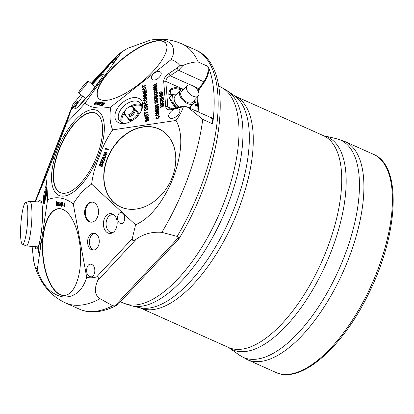 <?xml version="1.0" encoding="UTF-8"?>
<svg xmlns="http://www.w3.org/2000/svg" width="414" height="414" viewBox="0 0 414 414"><rect width="100%" height="100%" fill="white"/><g stroke="black" fill="none" stroke-linecap="round" stroke-linejoin="round"><path stroke-width="0.62" d="M193.115 96.219A7.592 4.238 42.9 0 0 198.244 96.048A7.592 4.238 42.9 0 0 195.574 87.778A7.592 4.238 42.9 0 0 187.128 85.714A7.592 4.238 42.9 0 0 187.449 91.054A7.592 4.238 42.9 0 0 193.115 96.219M198.244 96.048L192.489 102.237A7.592 4.238 -137.1 0 1 187.361 102.408A7.592 4.238 -137.1 0 1 181.694 97.243A7.592 4.238 -137.1 0 1 181.373 91.898L187.128 85.714M183.355 89.771A9.206 5.139 42.9 0 0 180.193 90.801A9.206 5.139 42.9 0 0 180.582 97.28A9.206 5.139 42.9 0 0 187.454 103.541A9.206 5.139 42.9 0 0 193.674 103.334A9.206 5.139 42.9 0 0 194.471 100.11M179.003 107.097A9.206 5.139 -137.1 0 1 174.993 96.39L180.193 90.801M87.944 81.066A7.592 0.699 -50.6 0 0 82.288 87.131A7.592 0.699 -50.6 0 0 78.582 92.741A7.592 0.699 -50.6 0 0 83.938 87.313A7.592 0.699 -50.6 0 0 88.213 81.004A7.592 0.699 -50.6 0 0 87.944 81.066M172.602 103.728L173.218 103.065L177.963 107.361M169.559 97.487L172.514 94.309L173.218 103.065M177.13 94.092L172.514 94.309M190.756 108.546L190.6 106.636M22.434 244.203A20.974 3.26 94.5 0 1 22.361 244.172A20.974 3.26 94.5 0 1 20.943 223.058A20.974 3.26 94.5 0 1 25.647 202.43A20.974 3.26 94.5 0 1 27.459 223.337A20.974 3.26 94.5 0 1 22.434 244.203M22.361 244.172L26.098 245.895A22.397 3.478 -85.5 0 0 26.175 245.926A22.397 3.478 -85.5 0 0 26.294 245.947A22.397 3.478 -85.5 0 0 31.485 224.279A22.397 3.478 -85.5 0 0 29.922 201.313A22.397 3.478 -85.5 0 0 29.803 201.292A22.397 3.478 -85.5 0 0 29.601 201.313L25.647 202.43M91.173 83.431L117.529 55.093L121.721 51.947L85.139 102.988C78.262 110.797 72.134 117.385 66.757 122.751L72.843 104.504L80.88 94.625M119.982 53.406L120.076 53.401C120.955 53.484 112.991 63.42 112.479 62.876C111.625 62.825 118.978 53.546 119.982 53.406M71.42 109.643L71.343 109.643C70.571 109.57 77.537 100.881 77.987 101.352C78.738 101.399 72.3 109.519 71.42 109.643M91.478 83.68L93.512 81.128L91.623 83.804M98.32 75.964L95.044 80.125L98.32 75.964M103.64 70.245L100.731 74.008L103.64 70.245M105.565 68.486L103.888 70.623L103.433 70.784L105.13 68.708M103.888 70.623L103.603 70.918M110.352 63.026L107.925 66.111L110.352 63.026M114.362 58.923L112.204 61.495L114.445 58.71M114.073 59.238L113.684 59.507M112.494 61.174L112.851 60.987M91.815 83.959L93.642 81.998L92.151 84.233M92.115 83.773L92.374 83.716M95.955 79.514L93.621 82.655L93.88 81.739L95.955 79.514M98.19 77.33L99.241 75.964C99.909 75.26 100.053 75.219 99.67 75.834L98.035 77.925L99.37 76.16L98.19 77.33M99.282 76L99.241 75.964C99.909 75.26 100.053 75.219 99.67 75.834M97.823 77.946L98.211 77.734M99.427 76.207L99.132 76.155M104.716 70.297L102.558 72.869L104.799 70.085M104.426 70.613L104.038 70.882M102.848 72.548L103.205 72.362M107.293 67.316L104.965 70.463L105.223 69.547L107.293 67.316M108.929 65.562L106.269 69.055L108.929 65.562M102.361 72.621L101.337 74.287L101.927 73.723L100.172 75.612L102.361 72.621M97.932 77.382L95.039 81.134L97.932 77.382M109.958 64.087L112.075 61.443L109.958 64.087M111.754 61.588L112.075 61.443M106.289 67.622L107.34 66.256C108.007 65.552 108.152 65.51 107.769 66.126L106.134 68.212L107.469 66.452L106.289 67.622M107.381 66.287L107.34 66.256C108.007 65.552 108.152 65.51 107.769 66.126M105.922 68.232L106.305 68.02M107.526 66.499L107.231 66.442M101.404 72.647L98.501 76.409L101.404 72.647M93.75 81.103L94.801 79.736C95.468 79.033 95.613 78.991 95.23 79.607L93.59 81.698L94.925 79.938L93.75 81.103M94.837 79.773L94.801 79.736C95.468 79.033 95.613 78.991 95.23 79.607M93.383 81.718L93.766 81.506M94.982 79.985L94.692 79.928M172.41 94.423A16.405 9.16 42.9 0 0 169.166 94.314M177.953 108.768L178.418 108.929C183.392 110.843 174.641 120.422 170.071 118.068C165.362 116.287 173.088 107.174 177.953 108.768M177.063 68.051A1.956 0.29 56.2 0 0 178.45 70.23L183.117 65.386L179.945 65.655L177.063 68.051L168.783 73.583C165.403 76.026 163.711 78.639 163.701 81.439L165.735 106.786C166.18 109.374 168.156 110.305 171.67 109.586L180.219 107.392L185.891 106.496L210.56 117.416A11.752 5.077 114.1 0 1 212.31 123.682L213.07 120.841A12.244 5.284 -65.9 0 0 209.613 116.991M198.29 91.416A5.387 2.324 114.1 0 1 199.517 89.119L204.392 82.065A12.244 5.284 -65.9 0 0 208.858 68.279L207.704 66.276A11.752 5.077 114.1 0 1 203.89 81.625L199.015 88.684A5.874 2.536 -65.9 0 0 197.902 90.666M208.858 68.279A142.007 61.319 114.1 0 1 213.07 120.841M168.783 73.583A1.956 0.29 56.2 0 0 170.17 75.762L178.45 70.23L204.392 82.065M169.398 108.841L167.836 106.755L165.802 81.403C165.833 79.317 167.287 77.439 170.17 75.762L190.947 85.072M171.67 109.586A1.956 0.942 -104.4 0 1 172.177 108.846A1.956 0.942 -104.4 0 1 172.183 108.841L169.383 108.83M180.219 107.392A1.956 0.942 -104.4 0 1 180.727 106.652L172.177 108.846M183.267 107.066C181.787 111.521 179.381 115.987 176.048 120.469C184.597 135.745 180.281 158.867 173.28 177.715C165.724 196.396 153.045 217.081 135.59 224.781L132.252 238.63L96.741 276.811C99.313 276.102 98.03 280.19 97.585 280.759L136.278 239.152C133.551 241.134 132.206 240.958 132.252 238.63M136.278 239.152C143.684 233.879 152.212 231.607 161.853 232.347L177.176 236.41L178.403 237.672L114.963 305.879L112.686 305.749L100.116 298.732C93.269 294.432 95.23 286.535 97.585 280.759M187.915 107.273L202.736 119.392L212.31 123.682M176.048 120.469L112.696 129.856C109.907 123.227 109.296 115.599 110.864 106.967L171.168 59.595C174.951 60.806 177.88 62.825 179.945 65.655M161.351 95.246L160.528 95.779L159.597 95.391L160.415 94.185L161.118 94.283L161.941 93.362L163.038 93.802L162.076 95.184L161.253 95.163M159.721 95.727L160.042 94.873M162.899 93.424L163.038 93.802M163.473 99.96L160.104 101.508L160.021 100.478L160.808 99.163L161.553 99.225L162.329 98.33L163.209 98.356L163.473 99.96M163.949 105.948L160.58 107.495L160.539 106.947L163.359 104.835L160.409 105.353L160.373 104.861L163.737 103.314L163.768 103.666L160.948 104.959L163.83 104.473L163.856 104.799L161.056 106.915L163.923 105.596L163.949 105.948M157.056 88.472L153.687 90.019L153.656 89.647L156.181 86.981L153.537 88.198L153.511 87.846L156.88 86.298L156.911 86.676L154.381 89.336L157.025 88.125L157.056 88.472M155.664 92.327L153.956 92.338L153.77 91.83L155.41 89.709L157.056 89.724L157.253 90.231L155.664 92.327M157.724 96.829L154.355 98.377L154.272 97.347L155.064 96.032L155.804 96.095L156.58 95.199L157.46 95.225L157.724 96.829M157.077 102.791L157.729 101.29L157.097 100.866L155.654 103.334L154.65 102.791L155.571 101.29L155.038 102.594L155.597 102.998L155.887 102.755L156.249 101.378L157.03 100.535L158.122 101.088L157.077 102.791M157.216 102.713L157.925 101.518L157.097 100.866M154.82 103.267L154.65 102.791L154.846 103.019L155.767 101.523M155.038 102.594L155.793 103.231L156.445 101.611L157.232 100.768L158.034 100.752M157.951 100.623L158.122 101.088M158.702 109.027L155.333 110.569L155.286 110.026L158.107 107.914L155.162 108.427L155.121 107.94L158.49 106.393L158.515 106.745L155.7 108.038L158.583 107.547L158.609 107.878L155.804 109.989L158.671 108.675L158.702 109.027M156.28 118.207L157.687 118.513L159.002 116.991L158.081 116.577L158.164 116.158L159.38 116.784L157.718 118.89L156.094 118.89L155.897 118.378L156.792 116.836L156.28 118.207L156.528 118.668M159.214 116.329L159.38 116.784M156.476 118.44L157.884 118.746L159.199 117.224L158.966 116.81M142.97 89.264L144.372 89.574L145.687 88.047L144.765 87.633L144.848 87.219L146.07 87.84L144.408 89.947L142.778 89.947L142.582 89.434L143.477 87.897L142.97 89.264L143.218 89.724M145.904 87.385L146.07 87.84M143.166 89.496L144.574 89.802L145.888 88.28L145.65 87.871M146.535 94.413L143.166 95.955L145.666 92.917L143.021 94.133L142.996 93.787L146.365 92.239L143.865 95.277L146.509 94.061L146.535 94.413M144.082 103.174L145.49 103.484L146.804 101.958L145.883 101.544L145.966 101.125L147.182 101.751L145.521 103.857L143.896 103.857L143.699 103.345L144.595 101.803L144.082 103.174L144.331 103.635M147.017 101.295L147.182 101.751M144.279 103.407L145.687 103.712L147.001 102.191L146.768 101.782M147.508 106.543L144.139 108.09L144.113 107.723L147.482 106.175L147.508 106.543M147.736 109.389L144.367 110.931L144.512 108.954L145.852 107.888L147.462 107.811L147.736 109.389M148.145 114.461L145.174 115.827L145.247 116.732L144.848 116.914L144.672 114.73L145.071 114.549L145.143 115.459L148.114 114.093L148.145 114.461M148.429 118.031L144.978 118.518L144.947 118.125L148.222 115.454L148.259 115.868L147.265 116.655L147.353 117.809L148.398 117.648L148.429 118.031M148.616 120.319L145.247 121.861L145.164 120.831L145.951 119.517L146.696 119.579L147.472 118.683L148.352 118.709L148.616 120.319M147.953 112.106L144.983 113.472L145.055 114.378L144.657 114.564L144.486 112.375L144.884 112.194L144.957 113.105L147.927 111.744L147.953 112.106M146.354 106.16L147.006 104.659L146.375 104.235L144.931 106.703L143.927 106.16L144.848 104.659L144.315 105.963L144.874 106.367L145.164 106.124L145.526 104.747L146.308 103.904L147.4 104.457L146.354 106.16M146.494 106.082L147.203 104.887L146.375 104.235M144.098 106.636L143.927 106.16L144.124 106.388L145.045 104.892M144.315 105.963L145.071 106.6L145.723 104.98L146.509 104.131L147.312 104.121M147.229 103.986L147.4 104.457M145.366 101.047L143.663 101.057L143.477 100.55L145.117 98.428L146.763 98.444L146.96 98.951L145.366 101.047M146.758 97.192L143.389 98.739L145.888 95.701L143.244 96.912L143.218 96.565L146.587 95.018L146.618 95.396L144.088 98.056L146.732 96.845L146.758 97.192M146.313 91.618L142.944 93.166L142.783 91.168L143.182 90.987L143.311 92.617L144.341 92.146L144.222 90.614L144.621 90.433L144.74 91.96L145.888 91.437L145.749 89.745L146.147 89.559L146.313 91.618M145.826 85.574L142.856 86.94L142.928 87.846L142.535 88.027L142.359 85.843L142.758 85.662L142.83 86.573L145.8 85.206L145.826 85.574M157.563 116.08L155.861 116.091L155.674 115.584L157.315 113.462L158.96 113.477L159.157 113.985L157.563 116.08M158.96 112.235L155.592 113.778L155.545 113.229L158.365 111.123L155.416 111.635L155.379 111.149L158.748 109.601L158.774 109.953L155.954 111.247L158.841 110.755L158.867 111.087L156.062 113.198L158.929 111.883L158.96 112.235M157.372 106.429L158.019 104.928L157.392 104.504L155.949 106.972L154.939 106.429L155.861 104.928L155.333 106.232L155.887 106.636L156.181 106.393L156.539 105.016L157.325 104.173L158.417 104.726L157.372 106.429M157.506 106.351L158.215 105.161L157.392 104.504M155.115 106.905L154.939 106.429L155.136 106.662L156.062 105.161M155.333 106.232L156.088 106.869L156.74 105.249L157.522 104.406L158.329 104.39M158.241 104.261L158.417 104.726M154.748 101.057L156.689 100.11L157.713 98.925L156.373 98.444L154.432 99.334L154.401 98.972L156.347 98.077L157.744 97.983L157.915 98.475L156.523 100.245L154.577 101.14L154.546 100.773L156.492 99.883L157.47 98.465M154.375 94.454L155.783 94.765L157.097 93.238L156.176 92.824L156.259 92.405L157.475 93.031L155.814 95.137L154.189 95.137L153.992 94.625L154.888 93.083L154.375 94.454L154.624 94.915M157.31 92.576L157.475 93.031M154.577 94.687L155.98 94.992L157.294 93.471L157.061 93.062M156.828 85.693L153.459 87.235L155.959 84.197L153.315 85.413L153.289 85.067L156.658 83.519L156.689 83.892L154.158 86.557L156.802 85.341L156.828 85.693M160.554 102.936L161.957 103.246L163.271 101.72L162.35 101.306L162.433 100.887L163.654 101.513L161.993 103.619L160.363 103.619L160.171 103.107L161.062 101.565L160.554 102.936L160.803 103.397M163.489 101.057L163.654 101.513M160.751 103.169L162.159 103.474L163.473 101.953L163.235 101.544M163.261 97.362L159.892 98.91L159.866 98.542L161.248 97.911L161.134 96.483L159.752 97.114L159.721 96.752L163.09 95.204L163.121 95.572L161.532 96.296L161.646 97.725L163.235 97L163.261 97.362M162.868 92.436L159.499 93.983L159.349 92.12L159.747 91.939L159.866 93.435L160.911 92.959L160.808 91.665L161.206 91.478L161.31 92.772L162.837 92.074L162.868 92.436M152.631 74.758C155.064 72.093 157.501 71.089 159.933 71.731C164.286 73.407 156.627 81.791 152.631 79.731C151.001 78.743 151.001 77.087 152.631 74.758M114.901 116.981A16.162 10.138 -40.6 0 0 126.85 123.036A16.162 10.138 -40.6 0 0 141.381 110.559A16.162 10.138 -40.6 0 0 131.404 97.994A16.162 10.138 -40.6 0 0 114.901 116.981M117.529 55.093L117.209 55.435M96.741 276.811C93.455 277.918 90.112 278.094 86.712 277.339C81.646 293.852 71.389 297.826 62.504 296.822C53.597 295.079 43.097 287.89 37.265 269.69L34.988 266.632L33.669 260.923L32.106 246.402M35.019 201.701L72.843 104.504M114.963 305.879L116.867 305.196L118.409 304.026L178.636 239.271L178.403 237.672M207.704 66.276L198.13 61.986C193.964 61.872 188.96 63.006 183.117 65.386M90.216 276.671L89.729 276.5C84.43 274.435 86.542 261.881 91.742 264.52C96.741 266.43 95.251 278.337 90.216 276.671M45.876 192.505L46.523 189.736L46.161 193.731L46.694 191.91L46.052 194.673L46.409 190.678L45.985 192.51M45.53 188.153L46.089 184.318L45.618 188.039L46.29 186.838L45.716 188.168M45.675 189.943L46.316 187.175L46.477 189.172L46.27 187.868L46.197 190.243L45.995 189.043L45.778 189.985L45.835 192.003L45.783 189.954M46.829 193.555L46.725 192.313L46.901 194.497L46.756 193.912L46.187 196.355L46.725 193.55M64.677 203.688L63.968 205.38L64.506 205.463L64.47 203.698M64.869 205.924L64.123 205.763L64.113 205.401M64.869 205.877L63.772 205.784L64.491 202.938L64.962 205.97L64.75 206.871L64.517 205.903M64.123 205.763L63.772 205.784M59.352 205.955L58.421 205.81L58.415 205.427M58.384 204.076L58.374 203.641M58.348 202.42L58.338 201.985M59.212 204.154L58.26 204.081L58.286 205.406L59.347 205.572L59.357 206.032L58.069 205.836L57.986 201.934L59.233 202.125L59.238 202.586L58.224 202.43L58.25 203.621L59.202 203.771L59.212 204.231L58.26 204.081M59.238 202.508L58.224 202.43M58.421 205.81L58.069 205.836M56.63 203.357L57.22 203.403L57.38 202.896L56.604 202.177L56.63 203.357M57.003 203.414L57.541 203.383M57.499 202.265L56.604 202.177M56.671 205.158L57.251 205.23L57.489 204.614L56.64 203.817L56.671 205.158M57.101 205.225L57.686 205.173M57.572 203.911L56.64 203.817M57.406 205.654L56.801 205.561L56.796 205.178M56.765 203.807L56.754 203.377M56.728 202.172L56.718 201.737M56.449 205.582L56.366 201.68L57.013 201.784L57.603 202.87L57.38 203.657L57.727 204.656L57.106 205.686L56.801 205.561M60.76 204.604L60.185 202.684L59.942 204.532L60.527 204.619M59.999 204.93L60.056 204.547M60.837 205.008L59.885 204.94L59.481 206.053L60.056 202.255L61.091 206.301L60.61 205.049L59.885 204.94M61.546 203.031L61.536 202.555M62.783 203.274L62.83 202.917M61.267 206.327L61.184 202.425L61.526 202.482L62.09 205.898L62.519 202.632L62.825 202.684L62.912 206.586L62.623 203.284L61.986 206.441L61.412 203.041L61.484 206.317M86.712 277.339L73.268 203.89C78.386 195.294 84.513 188.706 91.649 184.126C92.762 174.77 95.396 165.471 99.546 156.228C102.682 146.685 107.066 137.898 112.696 129.856M35.356 201.727L45.711 177.021C46.735 182.864 47.351 190.492 47.543 199.91C55.538 196.003 65.05 197.473 73.268 203.89M47.543 199.91L37.265 269.69M62.473 295.415A43.506 18.977 86.3 0 1 42.601 240.368A43.506 18.977 86.3 0 1 68.258 213.515A43.506 18.977 86.3 0 1 80.451 250.868A43.506 18.977 86.3 0 1 73.133 289.469A43.506 18.977 86.3 0 1 62.473 295.415M103.246 155.648L103.495 154.976L106.408 154.619L104.281 152.869L104.307 152.104L107.252 152.895L107.076 153.361L104.613 152.694L106.683 154.422L106.517 154.857L103.619 155.24L106.103 155.969M104.525 152.223L107.231 152.952M103.619 155.24L106.124 155.912L105.953 156.378L103.008 155.581L103.277 154.857L106.186 154.5L104.064 152.75L104.307 152.104M103.723 158.785L104.406 157.662L102.522 157.796L103.723 158.785L104.188 157.543M104.561 160.099L102.336 158.086L102.532 157.563L105.746 156.922M102.336 158.086L102.315 157.444L105.813 156.746L105.606 157.294L104.561 157.48L103.992 159.007L104.732 159.644L104.54 160.156L102.118 157.967M100.835 165.75L100.783 163.897L99.727 165.393L100.835 165.75L101.27 164.498L100.954 163.991M100.783 163.897L101.27 164.498L101 164.016M99.727 165.393L100.618 165.631M100.964 165.724L102.196 166.117L102.646 164.875L102.134 164.089L100.964 165.724L101.979 165.998L102.424 164.756L102.134 164.089M101.347 164.089L102.32 163.592L102.662 165.186L102.144 166.573L99.2 165.781L99.712 164.415L100.912 163.411L101.57 164.208L102.579 163.727M99.438 165.848L99.929 164.534L101.032 163.458M100.721 162.417L101.466 159.716L101.813 159.809L101.006 161.967L102.129 162.324L102.662 160.187L103.008 160.28L102.258 162.298L103.474 162.692L104.421 160.477M104.312 160.451L103.422 163.147L100.478 162.355L101.466 159.716M103.474 162.692L104.095 160.332M102.258 162.298L103.257 162.567M102.129 162.324L102.662 160.187M101.006 161.967L101.906 162.205M106.129 150.07L105.891 148.528L108.608 149.257M108.628 149.2L108.463 149.651L106.16 149.03L106.263 150.044L105.912 149.946L105.565 148.698L105.673 148.409L108.628 149.2M91.649 184.126L135.59 224.781M172.224 177.404A43.506 33.498 118.6 0 1 109.984 198.146A43.506 33.498 118.6 0 1 137.081 128.288A43.506 33.498 118.6 0 1 172.224 177.404M55.714 151.084L54.363 154.557L55.761 151.1M56.371 149.485L56.837 148.238L56.361 149.475M57.179 147.306L55.854 150.717L57.179 147.306M59.575 141.221L58.969 142.789L59.575 141.221M59.093 142.463L58.969 142.789L59.337 142.933M59.497 141.35L58.84 143.068L59.497 141.35M59.714 140.92L58.643 143.57M58.648 143.565L59.668 140.9M58.974 142.82L58.788 143.26M58.338 144.326L57.282 147.042L58.384 144.341M52.692 158.878L53.691 156.388L52.692 158.878M53.525 156.854L53.877 156.989M53.339 158.381L52.987 158.241M66.757 122.751L45.711 177.021M51.507 158.733A43.506 0.559 111.3 0 1 69.49 114.098A43.506 0.559 111.3 0 1 54.218 154.836A43.506 0.559 111.3 0 1 37.917 195.175A43.506 0.559 111.3 0 1 51.507 158.733M97.652 104.597L100.038 102.175L97.399 104.856L97.052 104.804L98.822 102.434L95.753 104.602L98.392 101.922L96.4 104.199L99.319 102.067L97.569 104.426M100.245 103.474L99.66 103.386L98.682 104.732L100.348 103.603M100.364 102.393L99.872 103.086L100.555 103.438M101.694 102.553L98.273 104.99L100.209 102.201M100.7 103.329L101.58 102.413M99.872 103.086L100.592 103.195M103.091 104.442L101.937 104.721L101.953 105.197L103.215 104.587M102.17 105.006L102.315 105.498M101.937 104.721L102.186 105.482M104.312 103.2L103.019 103.531L103.008 104.059L104.431 103.345M103.252 103.816L103.422 104.375M103.019 103.531L103.241 104.344M103.945 103.143L104.638 103.133M102.708 104.478L103.019 103.779M101.803 105.787L101.906 105.011M102.615 104.369L102.786 103.495L104.199 102.817L104.851 102.92L102.211 105.601L101.352 105.41M101.57 105.503L101.673 104.726L102.475 104.193M102.082 102.858L103.024 102.884M100.975 104.1L101.813 104.111M99.795 105.228L100.695 105.249M103.236 102.667L100.597 105.353L99.35 105.156L99.66 104.84L100.68 105.001L101.487 104.178L100.53 104.033L100.84 103.717L101.797 103.862L102.693 102.951L101.637 102.786L101.947 102.47L103.236 102.667M102.18 102.755L101.947 102.47M101.073 103.997L100.84 103.717M99.893 105.125L99.66 104.84M96.778 101.989L97.104 101.922M95.437 103.386L95.769 102.677M94.485 104.67L94.666 103.893M94.878 103.935L94.749 104.395M95.329 103.257L95.536 102.393L96.938 101.647L96.741 102.486L96.669 101.916L95.763 102.424L95.774 102.982L94.516 104.111L95.453 103.769L94.118 104.318M94.252 104.385L94.433 103.609L95.184 103.081M94.646 103.65L94.671 104.302M96.98 102.237L96.669 101.916M121.721 51.947L127.678 48.303L150.303 40.137L157.284 39.439L162.216 39.754L166.376 40.846L169.828 42.808L172.271 45.628L173.513 49.199L173.621 51.941L173.073 55.109L171.168 59.595M110.864 106.967C99.262 109.265 89.75 107.79 85.139 102.988M161.263 40.722A43.506 15.075 -39.3 0 0 111.718 68.688A43.506 15.075 -39.3 0 0 104.183 100.416A43.506 15.075 -39.3 0 0 141.495 82.163A43.506 15.075 -39.3 0 0 166.759 49.204A43.506 15.075 -39.3 0 0 161.263 40.722M99.929 74.82L100.25 74.458M99.96 74.768L99.66 74.52M99.955 74.841L99.691 74.623M106.181 68.776L105.249 70.085L106.222 68.812M94.837 80.973L93.911 82.277L94.878 81.004M92.767 83.421L92.006 84.114M92.353 84.021L92.7 83.364M109.384 64.439L108.23 65.774L109.451 64.491M108.23 65.774L108.628 65.515M109.922 63.565L108.644 65.05L109.984 63.621M108.644 65.05L109.048 64.796M105.322 68.853L103.733 70.463L104.959 68.884M103.733 70.463L104.054 70.442M102.165 72.419L102.486 72.057M102.196 72.367L101.896 72.119M102.191 72.44L101.927 72.222M92.545 82.541L91.39 83.876L92.612 82.593M93.083 81.672L91.804 83.152L93.15 81.724M91.804 83.152L92.213 82.898M159.939 95.225L160.487 95.437L160.994 94.739L160.435 94.537L159.939 95.225L160.834 95.587M161.191 95.06L160.435 94.537M161.532 94.827L162.542 94.878M162.759 94.64L162.816 93.968L161.977 93.709L161.331 94.594L161.543 94.899M161.331 94.594L162.05 94.837L162.697 93.957L162.893 94.19L162.174 93.942M161.941 93.362L162.981 93.559M160.265 94.635L161.32 94.516M160.472 100.959L160.668 101.192L161.688 100.726L161.574 99.8L160.891 99.5L160.472 100.959L161.486 100.493L161.372 99.567L160.891 99.5M161.884 100.312L162.086 100.545L163.24 100.012L163.08 98.951L162.355 98.708L161.884 100.312L163.044 99.779L163.152 99.086L162.557 98.936M160.275 101.43L160.218 100.705L161.01 99.396L161.75 99.458L162.526 98.558L163.297 98.496M161.056 106.915L161.253 107.143L163.949 105.906M160.948 104.959L163.851 104.732M160.585 105.322L163.763 103.629M160.756 107.412L161.067 106.931M154.381 89.336L154.577 89.569L157.051 88.436M153.713 88.115L156.906 86.614M153.858 89.942L156.383 87.214L156.181 86.981M154.35 91.882L155.835 92.182L157.072 90.64L156.823 90.19M157.072 90.64L155.436 90.086L154.153 91.649L155.638 91.949L156.87 90.407L156.74 90.061L156.937 90.288M154.401 92.105L154.153 91.649M154.07 92.441L153.967 92.063L155.612 89.942L157.144 89.848M154.722 97.828L154.924 98.061L155.938 97.595L155.824 96.669L155.141 96.369L154.722 97.828L155.742 97.362L155.628 96.436L155.141 96.369M156.14 97.181L156.337 97.414L157.496 96.881L157.336 95.82L156.611 95.577L156.14 97.181L157.294 96.648L157.403 95.955L156.808 95.805M154.531 98.299L154.469 97.575L155.26 96.265L156.006 96.327L156.782 95.427L157.548 95.365M155.24 102.827L155.793 103.231L155.24 102.827M154.934 103.365L154.846 103.019M157.925 101.518L157.299 101.099L157.925 101.518M155.804 109.989L156.006 110.222L158.697 108.985M155.7 108.038L158.603 107.811M155.338 108.396L158.515 106.703M155.504 110.491L155.819 110.005M158.334 116.525L159.297 116.458M159.199 117.224L159.085 116.908M156.202 118.994L156.989 117.069M145.024 87.582L145.987 87.514M145.888 88.28L145.769 87.965M142.892 90.05L143.679 88.125M143.865 95.277L144.062 95.505L146.535 94.371M143.197 94.056L146.385 92.55M143.342 95.877L145.868 93.15L145.666 92.917M146.137 101.492L147.099 101.425M147.001 102.191L146.887 101.875M144.005 103.961L144.791 102.035M144.315 108.007L147.503 106.491M144.74 110.388L144.936 110.616L147.508 109.436L146.97 108.049L145.873 108.271L144.724 109.301L144.74 110.388L147.312 109.203L146.97 108.049M144.543 110.854L144.709 109.187L146.049 108.121L147.55 107.945M145.143 115.459L145.345 115.692L148.14 114.409M145.024 116.836L145.097 114.859M145.314 118.166L147.182 118.104L146.908 116.934L145.314 118.166L146.986 117.871L146.908 116.934M147.353 117.809L148.419 117.907M145.154 118.497L145.34 118.197M146.194 117.498L148.253 115.822M145.614 121.312L145.811 121.545L146.83 121.079L146.716 120.153L146.033 119.853L145.614 121.312L146.628 120.847L146.515 119.92L146.033 119.853M147.027 120.665L147.229 120.898L148.383 120.365L148.222 119.304L147.498 119.061L147.027 120.665L148.186 120.132L148.295 119.439L147.694 119.289M145.417 121.783L145.361 121.059L146.147 119.749L146.892 119.812L147.669 118.911L148.44 118.849M144.957 113.105L145.154 113.338L147.953 112.054M144.833 114.481L144.905 112.504M144.517 106.196L145.071 106.6L144.517 106.196M144.212 106.729L144.124 106.388M147.203 104.887L146.577 104.468L147.203 104.887M144.056 100.602L145.542 100.902L146.773 99.36L146.525 98.91M146.773 99.36L145.143 98.806L143.86 100.369L145.345 100.669L146.577 99.127L146.447 98.78L146.644 99.008M144.108 100.825L143.86 100.369M143.777 101.161L143.674 100.778L145.319 98.661L146.851 98.568M144.088 98.056L144.284 98.289L146.758 97.155M143.42 96.835L146.613 95.329M143.565 98.656L146.09 95.934L145.888 95.701M144.74 91.96L144.941 92.193L146.085 91.665L146.173 89.869M143.311 92.617L143.513 92.85L144.543 92.374L144.641 90.744M143.12 93.083L143.208 91.297M142.83 86.573L143.027 86.805L145.826 85.522M142.706 87.949L142.778 85.972M156.254 115.635L157.739 115.936L158.971 114.393L158.722 113.943M158.971 114.393L157.341 113.84L156.057 115.402L157.543 115.703L158.774 114.16L158.645 113.809L158.841 114.041M156.306 115.858L156.057 115.402M155.974 116.194L155.871 115.811L157.517 113.695L159.048 113.602M156.062 113.198L156.259 113.431L158.955 112.194M155.954 111.247L158.862 111.019M155.597 111.604L158.774 109.912M155.762 113.7L156.073 113.213M155.529 106.465L156.088 106.869L155.529 106.465M155.224 107.003L155.136 106.662M158.215 105.161L157.589 104.737L158.215 105.161M154.603 99.257L157.827 98.118M157.713 98.925L157.589 98.548M156.43 92.772L157.392 92.705M157.294 93.471L157.18 93.155M154.298 95.241L155.084 93.316M154.158 86.557L154.355 86.79L156.828 85.651M153.49 85.336L156.683 83.83M153.635 87.157L156.161 84.43L155.959 84.197M162.609 101.254L163.571 101.187M163.473 101.953L163.354 101.637M160.477 103.723L161.263 101.797M161.646 97.725L161.843 97.958L163.256 97.311M159.923 97.036L163.116 95.515M160.068 98.832L161.45 98.139L161.134 96.483M161.31 92.772L161.507 93.005L162.862 92.384M159.866 93.435L160.068 93.667L161.108 93.186L161.227 91.789M159.675 93.906L159.773 92.25M106.408 231.964A9.957 6.878 -87.1 0 0 112.194 232.973A9.957 6.878 -87.1 0 0 117.152 223.876A9.957 6.878 -87.1 0 0 113.141 214.317A9.957 6.878 -87.1 0 0 104.276 218.98A9.957 6.878 -87.1 0 0 106.408 231.964M96.716 234.479A8.446 5.832 92.9 0 1 98.951 244.105A8.446 5.832 92.9 0 1 93 250.077A8.446 5.832 92.9 0 1 87.608 241.341A8.446 5.832 92.9 0 1 93.864 233.201A8.446 5.832 92.9 0 1 96.716 234.479M95.582 220.108A10.06 6.95 92.9 0 1 91.054 222.173A10.06 6.95 92.9 0 1 84.627 211.766A10.06 6.95 92.9 0 1 92.079 202.073A10.06 6.95 92.9 0 1 98.273 209.065A10.06 6.95 92.9 0 1 95.582 220.108M121.597 212.739L122.021 212.894C126.658 214.695 124.816 225.682 120.262 223.374C115.884 221.702 117.193 211.285 121.597 212.739M38.59 201.98A24.483 3.804 94.5 0 1 40.287 200.024A24.483 3.804 94.5 0 1 40.815 200.324M37.017 248.623A24.483 3.804 94.5 0 1 36.448 248.84A24.483 3.804 94.5 0 1 35.081 246.641M34.947 246.63A24.581 3.819 -85.5 0 0 36.97 248.669A24.581 3.819 -85.5 0 0 41.322 232.104A24.581 3.819 -85.5 0 0 42.306 207.057A24.581 3.819 -85.5 0 0 40.774 200.267A24.581 3.819 -85.5 0 0 38.455 201.97M45.209 191.599A6.22 0.968 94.5 0 1 45.4 198.425A6.22 0.968 94.5 0 1 44.019 203.802A6.22 0.968 94.5 0 1 43.542 197.525A6.22 0.968 94.5 0 1 44.991 191.403A6.22 0.968 94.5 0 1 45.209 191.599M40.391 247.624C40.018 251.21 39.547 253.099 38.973 253.285C37.912 253.083 39.071 241.792 40.075 242.516C40.494 242.956 40.598 244.658 40.391 247.624M93.58 112.536A43.506 18.785 -65.9 0 0 56.2 157.615A43.506 18.785 -65.9 0 0 70.53 191.408A43.506 18.785 -65.9 0 0 95.08 160.549A43.506 18.785 -65.9 0 0 101.756 121.685A43.506 18.785 -65.9 0 0 93.58 112.536M70.577 191.382A43.408 18.744 114.1 0 1 62.405 193.152A43.408 18.744 114.1 0 1 60.273 192.526A43.408 18.744 114.1 0 1 59.89 147.591A43.408 18.744 114.1 0 1 93.626 112.665A43.408 18.744 114.1 0 1 95.758 113.291A43.408 18.744 114.1 0 1 101.772 121.742M95.841 113.327A43.408 18.744 -65.9 0 0 61.07 145.319A43.408 18.744 -65.9 0 0 60.351 192.562M129.634 116.696A5.387 3.379 -40.6 0 0 129.784 116.655A5.387 3.379 -40.6 0 0 134.628 112.499A5.387 3.379 -40.6 0 0 134.69 112.354M127.652 122.787A13.709 8.601 139.4 0 1 119.636 120.981A13.709 8.601 139.4 0 1 118.249 117.462A13.709 8.601 139.4 0 1 126.772 103.774A13.709 8.601 139.4 0 1 140.439 103.117A13.709 8.601 139.4 0 1 141.826 106.636A13.709 8.601 139.4 0 1 141.014 111.319M124.956 115.154L125.727 116.049A5.874 3.685 -40.6 0 0 129.478 116.743A5.874 3.685 -40.6 0 0 134.762 112.21A5.874 3.685 -40.6 0 0 135.238 109.901A5.874 3.685 -40.6 0 0 134.643 108.396L133.872 107.5C132.521 106.429 131.285 106.124 130.162 106.579L126.834 108.323C124.143 111.63 123.522 113.907 124.956 115.154A5.874 3.685 -40.6 0 0 133.38 112.385A5.874 3.685 -40.6 0 0 134.467 109.006A5.874 3.685 -40.6 0 0 133.872 107.5M113.094 232.445A8.963 6.189 92.9 0 1 108.778 231.219A8.963 6.189 92.9 0 1 106.652 220.129A8.963 6.189 92.9 0 1 113.985 214.933M45.411 192.272A6.22 0.968 -85.5 0 0 44.567 203.005M94.739 233.346A8.446 5.832 -87.1 0 0 89.372 241.434A8.446 5.832 -87.1 0 0 93.89 250.02M92.431 202.104A10.06 6.95 -87.1 0 0 85.331 211.802A10.06 6.95 -87.1 0 0 91.411 222.178M107.428 158.536A43.408 33.42 -61.4 0 0 119.046 206.089A43.408 33.42 -61.4 0 0 172.208 177.415A43.408 33.42 -61.4 0 0 160.596 129.861A43.408 33.42 -61.4 0 0 107.428 158.536M119.097 206.12A43.408 33.42 118.6 0 1 107.542 158.598A43.408 33.42 118.6 0 1 160.648 129.892M68.294 213.557A43.408 18.935 -93.7 0 0 60.646 208.837A43.408 18.935 -93.7 0 0 58.824 208.754A43.408 18.935 -93.7 0 0 42.595 251.205A43.408 18.935 -93.7 0 0 62.555 295.311A43.408 18.935 -93.7 0 0 64.382 295.394A43.408 18.935 -93.7 0 0 73.164 289.422M64.47 295.389A43.408 18.935 86.3 0 1 42.885 253.28A43.408 18.935 86.3 0 1 58.912 208.749M69.459 114.321A43.408 0.554 -68.7 0 0 51.605 158.759A43.408 0.554 -68.7 0 0 38.041 194.989M38.626 193.747A43.408 0.554 111.3 0 1 53.453 154.541A43.408 0.554 111.3 0 1 69.045 115.63M104.245 100.416A43.408 15.044 140.7 0 1 102.755 100.281A43.408 15.044 140.7 0 1 98.408 98.061A43.408 15.044 140.7 0 1 117.54 63.192A43.408 15.044 140.7 0 1 161.253 40.862A43.408 15.044 140.7 0 1 165.6 43.077A43.408 15.044 140.7 0 1 166.749 49.261M98.47 98.134A43.408 15.044 140.7 0 1 122.596 59.073A43.408 15.044 140.7 0 1 165.657 43.149M82.784 96.183A22.278 2.049 -50.6 0 0 78.696 106.134A22.278 2.049 -50.6 0 0 101.368 78.489A22.278 2.049 -50.6 0 0 92.41 84.446M183.055 89.755A17.14 9.569 42.9 0 0 182.01 89.258A17.14 9.569 42.9 0 0 169.191 91.784A17.14 9.569 42.9 0 0 175.981 107.868M196.645 111.185A17.14 9.569 42.9 0 0 194.502 100.411M194.332 102.206A16.405 9.16 -137.1 0 1 195.786 110.802M176.126 107.831L169.724 98.061L170.552 90.594A16.405 9.16 -137.1 0 1 181.27 90.061M197.038 97.347L198.208 111.883M163.701 81.439A1.956 1.387 -4.6 0 1 165.802 81.403L183.687 89.414M172.379 108.794L167.836 106.755A1.956 1.387 -4.6 0 0 165.735 106.786M198.922 112.204L197.675 96.664M199.517 89.119L193.586 86.252M161.853 232.347A142.007 61.319 -65.9 0 0 202.736 119.392M112.686 305.749A142.007 61.319 114.1 0 1 79.545 309.191L65.541 302.919A142.007 61.319 -65.9 0 0 100.116 298.732M178.657 239.24C223.513 166.149 236.394 66.587 195.636 49.99A142.007 61.319 114.1 0 1 177.176 236.41M198.13 61.986A142.007 61.319 -65.9 0 0 181.632 43.718C171.437 39.371 160.994 38.176 150.303 40.137M57.298 202.208L56.946 202.234M57.391 203.854L57.039 203.879M58.85 143.073L59.202 143.213M104.431 103.102L104.199 102.817M98.382 156.037A46.539 20.095 114.1 0 1 53.215 188.655A46.539 20.095 114.1 0 1 82.2 113.928A46.539 20.095 114.1 0 1 98.382 156.037M135.233 109.834L136.734 111.578A5.387 3.379 139.4 0 1 137.277 112.96A5.387 3.379 139.4 0 1 136.284 116.055A5.387 3.379 139.4 0 1 128.557 118.595L127.057 116.852M137.106 116.686A6.122 3.84 -40.6 0 0 137.148 116.624A6.122 3.84 -40.6 0 0 135.916 110.631M127.745 117.648A6.122 3.84 -40.6 0 0 133.551 119.739M141.764 106.108A12.974 8.14 -40.6 0 0 132.045 106.501M124.252 113.193A12.974 8.14 -40.6 0 0 122.389 122.741M141.459 104.882A13.709 8.601 -40.6 0 0 129.391 106.807M124.956 110.616A13.709 8.601 -40.6 0 0 121.224 122.254M132.516 111.816A5.144 3.224 -40.6 0 0 129.691 106.926A5.144 3.224 -40.6 0 0 124.924 113.933A5.144 3.224 -40.6 0 0 132.516 111.816M131.797 305.889A118.052 50.974 -65.9 0 0 222.473 217.609A118.052 50.974 -65.9 0 0 227.964 91.173L220.191 86.743A118.502 51.17 114.1 0 1 218.452 215.808A118.502 51.17 114.1 0 1 123.315 303.043L131.797 305.889L139.642 307.705A116.5 50.306 114.1 0 0 229.123 220.59A116.5 50.306 114.1 0 0 234.541 95.82L227.964 91.173M139.642 307.705L139.979 307.819A116.055 50.11 -65.9 0 0 233.149 222.39A116.055 50.11 -65.9 0 0 234.852 95.991L234.541 95.82M234.852 95.991L323.308 135.611A116.055 50.11 114.1 0 1 321.606 262.01A116.055 50.11 114.1 0 1 228.435 347.439L139.979 307.819M228.435 347.439L228.745 347.61A116.5 50.306 -65.9 0 0 325.978 263.966A116.5 50.306 -65.9 0 0 323.644 135.73L323.308 135.611M323.644 135.73L336.427 138.685A119.035 51.398 114.1 0 1 338.812 269.716A119.035 51.398 114.1 0 1 239.463 355.181L228.745 347.61M239.463 355.181L247.267 359.631A119.48 51.59 -65.9 0 0 343.19 271.677A119.48 51.59 -65.9 0 0 344.945 141.547L336.427 138.685M344.945 141.547L373.459 154.318A119.48 51.59 114.1 0 1 371.71 284.449A119.48 51.59 114.1 0 1 275.786 372.403L247.267 359.631M189.395 107.935L193.674 103.334M95.37 86.873L88.213 81.004M85.739 98.61L78.582 92.741M41.597 202.218L29.803 201.292M38.083 246.873L26.294 245.947M102.025 77.418L90.64 92.834L77.77 106.988M180.727 106.652L185.891 106.496M117.302 55.305L91.158 83.421M65.541 302.919C56.552 298.748 49.302 292.651 43.786 284.635C39.982 279.093 37.053 273.09 34.988 266.632M116.867 305.196C108.923 309.413 101.275 311.654 93.921 311.923C88.793 312.078 84.001 311.168 79.545 309.191M195.636 49.99L181.632 43.718M57.489 203.398L57.137 203.424M57.577 205.209L57.225 205.235M101.963 105.404L101.73 105.12M103.034 104.266L102.801 103.981M94.671 104.359L94.439 104.074M95.406 79.809L95.106 79.56M93.667 82.044L93.367 81.796M107.945 66.328L107.645 66.08M106.212 68.558L105.906 68.31M112.256 61.676L111.951 61.427M104.188 71.663L103.888 71.415M103.107 72.916L102.801 72.667M103.557 72.129L103.252 71.886M104.778 70.727L104.478 70.478M99.846 76.036L99.546 75.788M98.113 78.272L97.813 78.023M92.431 84.042L92.131 83.794M113.834 60.289L113.534 60.04M112.753 61.541L112.448 61.293M113.203 60.755L112.898 60.506M114.424 59.352L114.124 59.104M108.484 66.131L108.183 65.883M108.898 65.407L108.597 65.158M105.705 68.75L105.404 68.501M103.883 71.042L103.583 70.794M92.058 83.509L91.758 83.266M120.883 52.381L127.678 48.303M134.628 112.499L134.762 112.21M129.784 116.655L129.478 116.743M120.5 301.78L123.315 303.043M218.685 86.071L220.191 86.743M373.459 154.318C402.284 165.76 398.527 234.101 368.62 293.65C342.632 347.481 300.802 384.544 275.786 372.403"/></g></svg>
